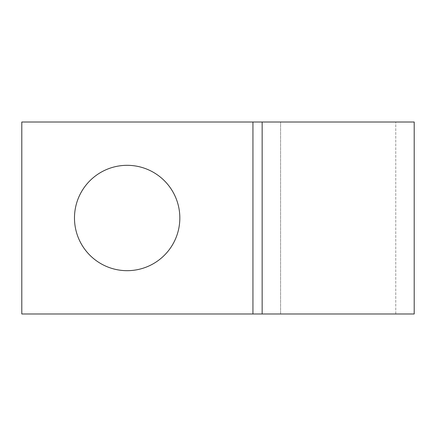 <?xml version="1.0" encoding="UTF-8"?>
<svg xmlns="http://www.w3.org/2000/svg" width="436" height="436" viewBox="0 0 436 436"><rect width="100%" height="100%" fill="white"/><g stroke="black" fill="none" stroke-linecap="round" stroke-linejoin="round"><path stroke-width="0.33" stroke-dasharray="2.18 1.64" d="M127.159 270.68A52.68 52.68 0 0 1 74.48 218A52.68 52.68 0 0 1 127.159 165.32A52.68 52.68 0 0 1 179.834 218A52.68 52.68 0 0 1 127.159 270.68M395.768 313.991L395.768 122.009L395.768 313.991L414.2 313.991L414.2 122.009L21.8 122.009L21.8 313.991L280.582 313.991L280.582 122.009L280.582 313.991L395.768 313.991M252.94 313.991L252.94 122.009"/><path stroke-width="0.65" d="M127.159 165.32A52.68 52.68 0 0 0 74.48 218A52.68 52.68 0 0 0 127.159 270.68A52.68 52.68 0 0 0 179.834 218A52.68 52.68 0 0 0 127.159 165.32M414.2 313.991L414.2 122.009L262.156 122.009L262.156 313.991L414.2 313.991M262.156 313.991L262.156 122.009L21.8 122.009L21.8 313.991L262.156 313.991M252.94 313.991L252.94 122.009"/></g></svg>
